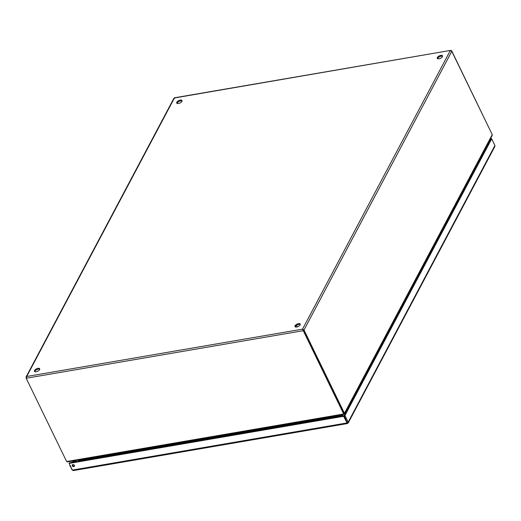 <?xml version="1.0" encoding="UTF-8"?>
<svg xmlns="http://www.w3.org/2000/svg" width="521" height="521" viewBox="0 0 521 521"><rect width="100%" height="100%" fill="white"/><g stroke="black" fill="none" stroke-linecap="round" stroke-linejoin="round"><path stroke-width="0.78" d="M182.024 100.989A2.918 1.342 -25.9 0 0 179.452 101.243A2.918 1.342 -25.9 0 0 177.205 103.021A2.918 1.342 -25.9 0 0 177.062 103.399M176.821 102.233A2.918 1.342 154.1 0 1 179.517 100.286A2.918 1.342 154.1 0 1 181.979 100.527A2.918 1.342 154.1 0 1 179.94 103.008A2.918 1.342 154.1 0 1 176.73 103.073A2.918 1.342 154.1 0 1 176.821 102.233M442.55 56.281A2.918 1.342 -25.9 0 0 439.978 56.535A2.918 1.342 -25.9 0 0 437.731 58.313A2.918 1.342 -25.9 0 0 437.588 58.691M437.347 57.525A2.918 1.342 154.1 0 1 440.043 55.578A2.918 1.342 154.1 0 1 442.505 55.819A2.918 1.342 154.1 0 1 440.466 58.3A2.918 1.342 154.1 0 1 437.256 58.365A2.918 1.342 154.1 0 1 437.347 57.525M39.752 369.233A2.918 1.342 -25.9 0 0 37.18 369.487A2.918 1.342 -25.9 0 0 34.927 371.265A2.918 1.342 -25.9 0 0 34.79 371.642M34.549 370.477A2.918 1.342 154.1 0 1 37.245 368.529A2.918 1.342 154.1 0 1 39.7 368.77A2.918 1.342 154.1 0 1 37.668 371.252A2.918 1.342 154.1 0 1 34.458 371.317A2.918 1.342 154.1 0 1 34.549 370.477M300.278 324.518A2.918 1.342 -25.9 0 0 297.706 324.772A2.918 1.342 -25.9 0 0 295.453 326.556A2.918 1.342 -25.9 0 0 295.316 326.928M295.075 325.768A2.918 1.342 154.1 0 1 297.771 323.815A2.918 1.342 154.1 0 1 300.226 324.055A2.918 1.342 154.1 0 1 298.188 326.537A2.918 1.342 154.1 0 1 294.984 326.608A2.918 1.342 154.1 0 1 295.075 325.768M341.275 414.983L342.063 416.058M341.639 415.504L341.965 414.859L342.805 415.927M485.52 148.068L486.002 148.088M340.988 416.24L340.272 415.152M340.662 416.299L340.33 415.869L81.856 460.225L81.576 460.759M340.33 415.869L340.812 416.018M81.856 460.225L339.985 415.765L340.291 415.191M81.875 460.212L82.044 459.861M81.068 459.639L80.377 460.968M81.1 459.633L82.051 459.88M485.813 147.508L485.911 148.081M81.869 459.502L82.123 460.023M339.731 415.244L339.985 415.765M343.821 413.713L344.114 413.948L344.433 413.296L303.99 330.001L302.525 329.155L343.671 413.987L343.293 414.455L343.977 413.413L303.535 330.125L303.229 330.698L26.193 378.246L26.708 376.488L26.05 377.028L26.193 377.894M492.071 134.301L451.687 50.797L450.248 50.641L451.792 51.345L492.234 134.633L492.182 135.473L344.583 413.785M343.912 413.537L344.114 413.948L492.234 134.633M343.958 413.374L344.433 413.296M343.456 414.605L67.528 461.886L66.636 461.534L26.193 378.246M26.096 376.917L173.858 98.339L174.431 97.981L174.652 98.339M174.476 97.792L450.724 50.381L174.431 97.981L26.708 376.488L302.525 329.155L450.248 50.641M303.437 330.099L303.99 330.001L451.792 51.345M302.909 329.943L303.535 330.125L302.525 329.155M72.66 462.29L72.504 461.964L72.295 462.355M72.927 462.244L73.63 460.916M71.436 462.498L72.504 461.964M70.166 465.527L69.801 465.592L70.009 465.201M69.801 465.592L72.471 470.209M72.243 465.774A1.25 0.944 27.9 0 1 73.774 464.752A1.25 0.944 27.9 0 1 73.357 466.582A1.25 0.944 27.9 0 1 72.243 465.774M72.445 464.745A1.25 0.944 -152.1 0 0 74.523 465.846M72.106 469.519L71.742 469.577M490.795 139.042L490.326 138.996M491.316 138.905L490.632 138.423M490.743 138.931L491.049 138.352M347.175 422.524L347.592 423.306L348.249 422.922L348.184 422.134L344.954 415.484L491.681 138.846L494.911 145.496L494.891 146.447L348.249 422.922M494.911 145.496L348.184 422.134L347.214 422.518L344.094 415.628L490.828 138.99L491.681 138.846M344.094 415.628L344.954 415.484M73.585 470.333L72.373 470.072L69.143 463.416L343.619 416.312L347.37 423.553M69.143 463.416L69.449 462.843L343.925 415.738L343.619 416.312M72.373 470.072L346.849 422.967L347.214 422.518L343.925 415.738M75.962 461.723A1.198 0.899 -152.1 0 0 74.842 461.919M76.033 461.71A1.244 0.938 -152.1 0 0 74.77 461.932M73.871 462.081A2.032 1.53 27.9 0 1 73.995 461.678A2.032 1.53 27.9 0 1 76.932 461.56M78.782 460.03L78.072 461.365M78.86 461.228L79.107 459.971M79.921 459.835L79.674 461.085M66.636 461.534L343.671 413.987M486.119 146.929L486.666 146.837M486.327 147.476L485.878 147.554M80.625 459.711L79.915 461.046M343.606 414.241L343.775 413.798M303.189 330.021L302.714 329.539M296.566 325.404L297.289 326.895M347.37 423.56L73.194 470.613M74.477 460.766L73.995 461.678M80.664 459.704L79.96 461.039"/></g></svg>
